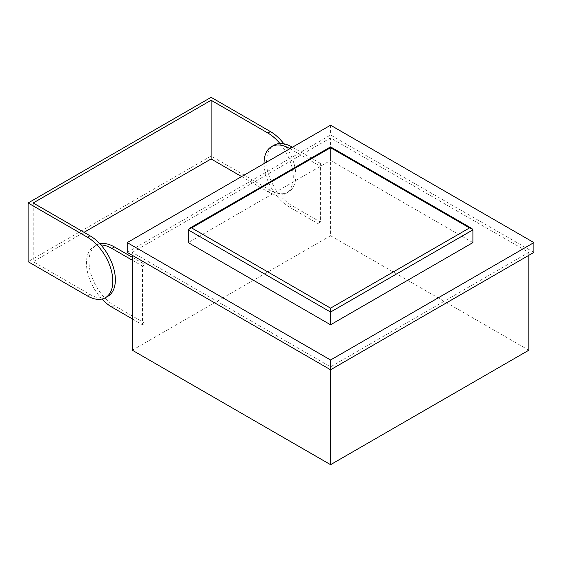 <?xml version="1.0" encoding="UTF-8"?>
<svg xmlns="http://www.w3.org/2000/svg" width="562" height="562" viewBox="0 0 562 562"><rect width="100%" height="100%" fill="white"/><g stroke="black" fill="none" stroke-linecap="round" stroke-linejoin="round"><path stroke-width="0.42" stroke-dasharray="2.81 2.11" d="M107.918 296.23A35.947 20.752 60 0 1 100.907 297.909A35.947 20.752 -120 0 0 101.933 299.04M132.309 318.907L142.474 324.78L145.017 323.312L114.409 305.637L111.866 307.105M132.309 260.213L142.474 266.079L142.474 324.78M142.474 266.079L145.017 264.611L132.309 257.277M289.894 148.684L317.853 164.828L320.396 163.359L320.396 222.06L292.008 205.671A35.947 20.752 60 0 1 279.939 195.176A35.947 20.752 -120 0 0 285.84 193.511A35.947 20.752 -120 0 0 279.939 143.521M320.396 163.359L292.437 147.216M241.604 176.566L267.87 191.733A35.947 20.752 -120 0 0 279.939 195.176A35.947 20.752 60 0 1 274.038 145.193M267.87 191.733L270.406 190.265A35.947 20.752 -120 0 0 288.383 192.042A35.947 20.752 -120 0 0 283.894 143.823M100.907 244.948A35.947 20.752 -120 0 0 93.896 246.627A35.947 20.752 -120 0 0 100.907 297.909A35.947 20.752 60 0 1 89.948 294.453L33.186 261.681L84.019 232.331M270.406 190.265L211.101 156.025L28.1 261.681M145.017 264.611L145.017 323.312M132.309 252.387L330.561 137.922L528.814 252.387L330.561 366.846L132.309 252.387L132.309 255.317M132.309 350.217L330.561 235.752L330.561 137.922M317.853 164.828L317.853 223.528L320.396 222.06M533.9 252.387L330.561 134.985L127.23 252.387M330.561 125.207L330.561 134.985M472.902 242.601L330.561 160.423L188.228 242.601M330.561 369.782L330.561 366.846M528.814 255.317L528.814 252.387M330.561 235.752L528.814 350.217M472.902 229.886L330.561 147.708L330.561 160.423M99.881 243.817A35.947 20.752 -120 0 0 96.439 245.158A35.947 20.752 -120 0 0 90.925 273.961A35.947 20.752 -120 0 0 114.409 305.637M292.008 205.671L289.472 207.139L317.853 223.528M33.186 202.98L33.186 261.681M211.101 97.324L211.101 156.025M289.472 207.139A35.947 20.752 60 0 1 264.056 163.605M87.405 295.921L89.948 294.453M330.561 147.708L188.228 229.886M285.84 193.511L288.383 192.042M96.439 245.158L93.896 246.627"/><path stroke-width="0.84" d="M132.309 257.277L114.409 246.943L111.866 248.411A35.947 20.752 -120 0 0 100.907 244.948A35.947 20.752 60 0 1 107.918 296.23L105.382 297.698A35.947 20.752 60 0 1 87.405 295.921L28.1 261.681L28.1 202.98L87.405 237.22A35.947 20.752 60 0 1 110.89 268.896A35.947 20.752 60 0 1 105.382 297.698M101.933 299.04A35.947 20.752 -120 0 0 111.866 307.105L132.309 318.907M111.866 248.411L132.309 260.213M264.056 163.605A35.947 20.752 60 0 1 271.495 146.661L274.038 145.193A35.947 20.752 60 0 1 279.939 143.521A35.947 20.752 60 0 1 292.008 146.97L289.472 148.438L289.894 148.684M292.437 147.216L292.008 146.97M279.939 143.521A35.947 20.752 -120 0 0 267.87 133.032L270.406 131.564L211.101 97.324L28.1 202.98M87.405 237.22L89.948 235.752L33.186 202.98L211.101 100.261L267.87 133.032M211.101 100.261L211.101 158.955L241.604 176.566M283.894 143.823A35.947 20.752 -120 0 0 270.406 131.564M84.019 232.331L211.101 158.955M528.814 255.317L528.814 350.217L330.561 464.676L132.309 350.217L132.309 255.317M330.561 464.676L330.561 369.782L533.9 252.387L533.9 242.601L330.561 125.207L127.23 242.601L127.23 252.387L330.561 369.782L330.561 359.996L533.9 242.601M127.23 242.601L330.561 359.996M191.614 227.926L189.218 228.502L188.228 229.886L188.228 242.601L330.561 324.78L472.902 242.601L472.902 229.886L471.904 228.502L469.509 227.926L330.561 147.708L330.561 146.893L330.561 147.708L191.614 227.926L330.561 308.145L469.509 227.926M188.228 229.886L330.561 312.058L330.561 324.78M472.902 229.886L330.561 312.058L330.561 308.145M114.409 246.943A35.947 20.752 -120 0 0 99.881 243.817M89.948 235.752A35.947 20.752 60 0 1 100.907 244.948M271.495 146.661A35.947 20.752 60 0 1 289.472 148.438M189.218 228.502L330.561 146.893L471.904 228.502"/></g></svg>
